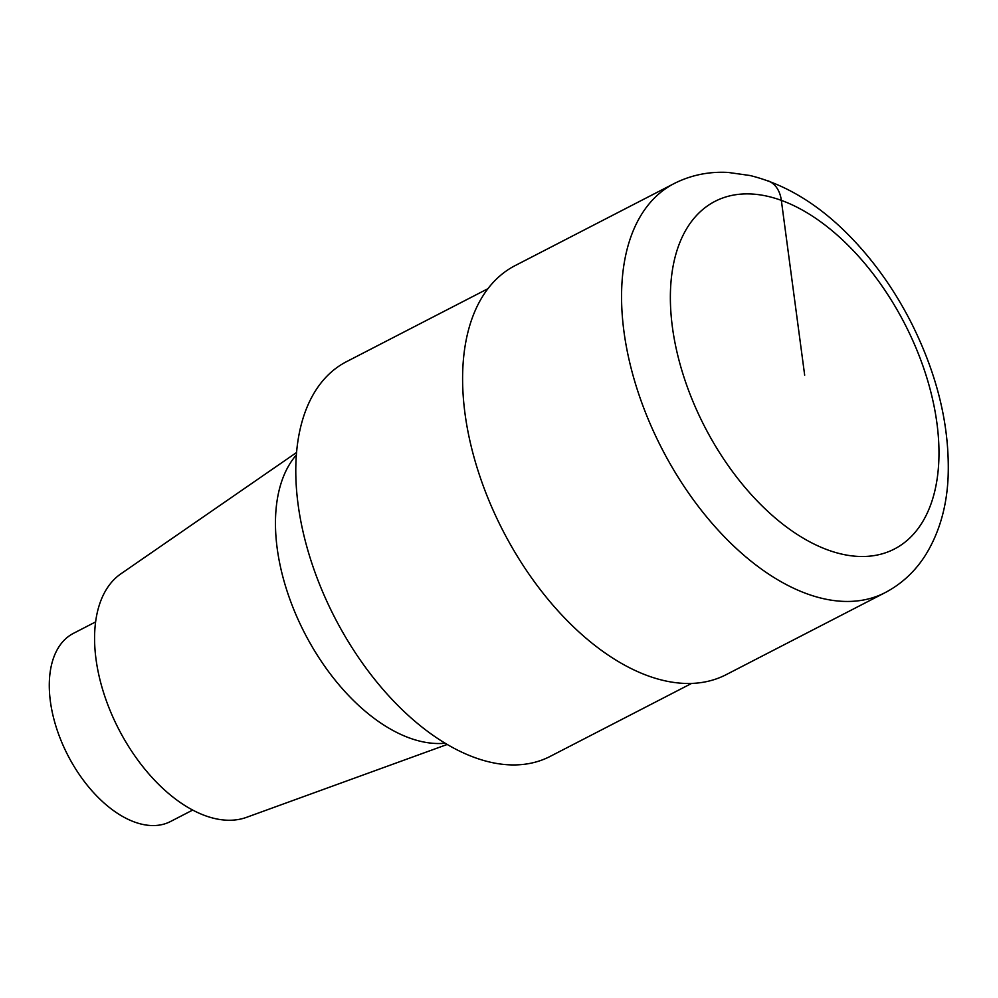 <?xml version="1.0" encoding="UTF-8"?>
<svg xmlns="http://www.w3.org/2000/svg" width="998" height="998" viewBox="0 0 998 998"><rect width="100%" height="100%" fill="white"/><g stroke="black" fill="none" stroke-linecap="round" stroke-linejoin="round"><path stroke-width="1.5" d="M487.935 288.696L346.431 361.713A222.08 127.694 62.7 0 0 311.164 561.138A222.08 127.694 62.7 0 0 474.749 757.569A222.08 127.694 62.7 0 0 550.098 756.434L691.602 683.418M296.568 452.506L120.895 573.813A137.4 79.004 62.7 0 0 105.676 698.887A137.4 79.004 62.7 0 0 205.289 815.703A137.4 79.004 62.7 0 0 246.543 817.337L447.216 744.458M296.369 454.926A166.392 95.671 62.7 0 0 293.237 608.131A166.392 95.671 62.7 0 0 409.542 738.009A166.392 95.671 62.7 0 0 445.12 743.223M95.608 621.916L73.428 633.356A105.863 60.878 62.7 0 0 56.612 728.415A105.863 60.878 62.7 0 0 134.593 822.053A105.863 60.878 62.7 0 0 170.508 821.516L192.689 810.064M674.037 183.607L515.08 265.63A230.139 132.335 62.7 0 0 478.541 472.291A230.139 132.335 62.7 0 0 648.051 675.846A230.139 132.335 62.7 0 0 726.132 674.673L885.101 592.65C901.718 583.905 915.191 571.392 925.52 555.075C939.18 532.969 946.715 507.096 948.1 477.468C949.971 427.281 937.821 375.959 911.636 323.502C895.568 291.828 876.019 263.834 852.991 239.532C821.142 205.95 786.836 184.618 750.072 175.523L728.191 172.442C708.879 171.394 690.828 175.112 674.037 183.607A230.139 132.335 62.7 0 0 637.497 390.268A230.139 132.335 62.7 0 0 807.02 593.822A230.139 132.335 62.7 0 0 885.101 592.65M768.023 180.838A34.518 23.977 110 0 1 781.334 200.336L804.675 375.173M828.003 550.023A195.62 112.487 62.7 0 0 907.544 329.39A195.62 112.487 62.7 0 0 678.465 246.119A195.62 112.487 62.7 0 0 828.003 550.023"/></g></svg>
